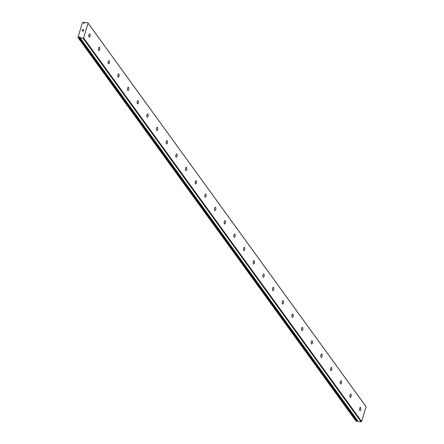 <?xml version="1.0" encoding="UTF-8"?>
<svg xmlns="http://www.w3.org/2000/svg" width="444" height="444" viewBox="0 0 444 444"><rect width="100%" height="100%" fill="white"/><g stroke="black" fill="none" stroke-linecap="round" stroke-linejoin="round"><path stroke-width="0.67" d="M84.293 23.282A0.366 0.305 -35.9 0 0 84.354 23.077L84.515 22.722A0.833 0.688 -35.9 0 0 84.893 22.466L87.795 22.727L88.079 23.155L83.589 37.929L83.072 38.273L80.203 37.912A0.833 0.688 -35.9 0 0 79.998 37.596L80.053 37.229A0.366 0.305 -35.9 0 0 79.487 36.957A0.366 0.305 -35.9 0 0 79.426 37.163L79.26 37.518A0.833 0.688 -35.9 0 0 78.882 37.773L77.922 37.457L82.484 22.422L83.577 22.328A0.833 0.688 -35.9 0 0 83.777 22.644L83.722 23.01A0.366 0.305 -35.9 0 0 84.293 23.282M357.498 420.474A0.366 0.305 -35.9 0 0 357.426 420.684L79.426 37.163M89.904 34.088A1.648 0.683 -83.9 0 1 90.088 35.964A1.648 0.683 -83.9 0 1 89.283 37.179A1.648 0.683 -83.9 0 1 89.016 37.002A1.648 0.683 -83.9 0 1 88.833 35.12A1.648 0.683 -83.9 0 1 89.633 33.905A1.648 0.683 -83.9 0 1 89.904 34.088M99.573 47.425A1.648 0.683 -83.9 0 1 99.756 49.306A1.648 0.683 -83.9 0 1 98.957 50.522A1.648 0.683 -83.9 0 1 98.685 50.344A1.648 0.683 -83.9 0 1 98.501 48.463A1.648 0.683 -83.9 0 1 99.306 47.247A1.648 0.683 -83.9 0 1 99.573 47.425M109.241 60.767A1.648 0.683 -83.9 0 1 109.424 62.643A1.648 0.683 -83.9 0 1 108.625 63.864A1.648 0.683 -83.9 0 1 108.358 63.681A1.648 0.683 -83.9 0 1 108.175 61.805A1.648 0.683 -83.9 0 1 108.974 60.584A1.648 0.683 -83.9 0 1 109.241 60.767M118.914 74.109A1.648 0.683 -83.9 0 1 119.097 75.985A1.648 0.683 -83.9 0 1 118.293 77.201A1.648 0.683 -83.9 0 1 118.026 77.023A1.648 0.683 -83.9 0 1 117.843 75.141A1.648 0.683 -83.9 0 1 118.642 73.926A1.648 0.683 -83.9 0 1 118.914 74.109M128.582 87.446A1.648 0.683 -83.9 0 1 128.766 89.327A1.648 0.683 -83.9 0 1 127.961 90.543A1.648 0.683 -83.9 0 1 127.694 90.36A1.648 0.683 -83.9 0 1 127.511 88.484A1.648 0.683 -83.9 0 1 128.316 87.268A1.648 0.683 -83.9 0 1 128.582 87.446M138.251 100.788A1.648 0.683 -83.9 0 1 138.434 102.664A1.648 0.683 -83.9 0 1 137.634 103.885A1.648 0.683 -83.9 0 1 137.363 103.702A1.648 0.683 -83.9 0 1 137.179 101.826A1.648 0.683 -83.9 0 1 137.984 100.605A1.648 0.683 -83.9 0 1 138.251 100.788M147.919 114.125A1.648 0.683 -83.9 0 1 148.102 116.006A1.648 0.683 -83.9 0 1 147.303 117.222A1.648 0.683 -83.9 0 1 147.036 117.044A1.648 0.683 -83.9 0 1 146.853 115.163A1.648 0.683 -83.9 0 1 147.652 113.947A1.648 0.683 -83.9 0 1 147.919 114.125M157.592 127.467A1.648 0.683 -83.9 0 1 157.775 129.348A1.648 0.683 -83.9 0 1 156.971 130.564A1.648 0.683 -83.9 0 1 156.704 130.381A1.648 0.683 -83.9 0 1 156.521 128.505A1.648 0.683 -83.9 0 1 157.32 127.289A1.648 0.683 -83.9 0 1 157.592 127.467M167.26 140.809A1.648 0.683 -83.9 0 1 167.444 142.685A1.648 0.683 -83.9 0 1 166.644 143.9A1.648 0.683 -83.9 0 1 166.372 143.723A1.648 0.683 -83.9 0 1 166.189 141.841A1.648 0.683 -83.9 0 1 166.994 140.626A1.648 0.683 -83.9 0 1 167.26 140.809M176.928 154.146A1.648 0.683 -83.9 0 1 177.112 156.027A1.648 0.683 -83.9 0 1 176.312 157.243A1.648 0.683 -83.9 0 1 176.046 157.065A1.648 0.683 -83.9 0 1 175.863 155.184A1.648 0.683 -83.9 0 1 176.662 153.968A1.648 0.683 -83.9 0 1 176.928 154.146M186.597 167.488A1.648 0.683 -83.9 0 1 186.78 169.364A1.648 0.683 -83.9 0 1 185.981 170.585A1.648 0.683 -83.9 0 1 185.714 170.402A1.648 0.683 -83.9 0 1 185.531 168.526A1.648 0.683 -83.9 0 1 186.33 167.305A1.648 0.683 -83.9 0 1 186.597 167.488M196.27 180.825A1.648 0.683 -83.9 0 1 196.453 182.706A1.648 0.683 -83.9 0 1 195.649 183.921A1.648 0.683 -83.9 0 1 195.382 183.744A1.648 0.683 -83.9 0 1 195.199 181.862A1.648 0.683 -83.9 0 1 195.998 180.647A1.648 0.683 -83.9 0 1 196.27 180.825M205.938 194.167A1.648 0.683 -83.9 0 1 206.121 196.048A1.648 0.683 -83.9 0 1 205.322 197.264A1.648 0.683 -83.9 0 1 205.05 197.081A1.648 0.683 -83.9 0 1 204.867 195.205A1.648 0.683 -83.9 0 1 205.672 193.989A1.648 0.683 -83.9 0 1 205.938 194.167M215.606 207.509A1.648 0.683 -83.9 0 1 215.79 209.385A1.648 0.683 -83.9 0 1 214.99 210.6A1.648 0.683 -83.9 0 1 214.724 210.423A1.648 0.683 -83.9 0 1 214.541 208.541A1.648 0.683 -83.9 0 1 215.34 207.326A1.648 0.683 -83.9 0 1 215.606 207.509M225.28 220.846A1.648 0.683 -83.9 0 1 225.463 222.727A1.648 0.683 -83.9 0 1 224.658 223.943A1.648 0.683 -83.9 0 1 224.392 223.765A1.648 0.683 -83.9 0 1 224.209 221.883A1.648 0.683 -83.9 0 1 225.008 220.668A1.648 0.683 -83.9 0 1 225.28 220.846M234.948 234.188A1.648 0.683 -83.9 0 1 235.131 236.064A1.648 0.683 -83.9 0 1 234.332 237.285A1.648 0.683 -83.9 0 1 234.06 237.102A1.648 0.683 -83.9 0 1 233.877 235.226A1.648 0.683 -83.9 0 1 234.682 234.005A1.648 0.683 -83.9 0 1 234.948 234.188M244.616 247.53A1.648 0.683 -83.9 0 1 244.799 249.406A1.648 0.683 -83.9 0 1 244 250.621A1.648 0.683 -83.9 0 1 243.734 250.444A1.648 0.683 -83.9 0 1 243.551 248.562A1.648 0.683 -83.9 0 1 244.35 247.347A1.648 0.683 -83.9 0 1 244.616 247.53M254.284 260.867A1.648 0.683 -83.9 0 1 254.468 262.748A1.648 0.683 -83.9 0 1 253.668 263.964A1.648 0.683 -83.9 0 1 253.402 263.78A1.648 0.683 -83.9 0 1 253.219 261.904A1.648 0.683 -83.9 0 1 254.018 260.689A1.648 0.683 -83.9 0 1 254.284 260.867M263.958 274.209A1.648 0.683 -83.9 0 1 264.141 276.085A1.648 0.683 -83.9 0 1 263.336 277.3A1.648 0.683 -83.9 0 1 263.07 277.123A1.648 0.683 -83.9 0 1 262.887 275.241A1.648 0.683 -83.9 0 1 263.686 274.026A1.648 0.683 -83.9 0 1 263.958 274.209M273.626 287.546A1.648 0.683 -83.9 0 1 273.809 289.427A1.648 0.683 -83.9 0 1 273.01 290.642A1.648 0.683 -83.9 0 1 272.738 290.465A1.648 0.683 -83.9 0 1 272.555 288.583A1.648 0.683 -83.9 0 1 273.36 287.368A1.648 0.683 -83.9 0 1 273.626 287.546M283.294 300.888A1.648 0.683 -83.9 0 1 283.477 302.769A1.648 0.683 -83.9 0 1 282.678 303.985A1.648 0.683 -83.9 0 1 282.412 303.801A1.648 0.683 -83.9 0 1 282.229 301.926A1.648 0.683 -83.9 0 1 283.028 300.705A1.648 0.683 -83.9 0 1 283.294 300.888M292.968 314.23A1.648 0.683 -83.9 0 1 293.151 316.106A1.648 0.683 -83.9 0 1 292.346 317.321A1.648 0.683 -83.9 0 1 292.08 317.144A1.648 0.683 -83.9 0 1 291.897 315.262A1.648 0.683 -83.9 0 1 292.696 314.047A1.648 0.683 -83.9 0 1 292.968 314.23M302.636 327.567A1.648 0.683 -83.9 0 1 302.819 329.448A1.648 0.683 -83.9 0 1 302.014 330.663A1.648 0.683 -83.9 0 1 301.748 330.48A1.648 0.683 -83.9 0 1 301.565 328.604A1.648 0.683 -83.9 0 1 302.37 327.389A1.648 0.683 -83.9 0 1 302.636 327.567M312.304 340.909A1.648 0.683 -83.9 0 1 312.487 342.785A1.648 0.683 -83.9 0 1 311.688 344.006A1.648 0.683 -83.9 0 1 311.422 343.823A1.648 0.683 -83.9 0 1 311.238 341.947A1.648 0.683 -83.9 0 1 312.038 340.726A1.648 0.683 -83.9 0 1 312.304 340.909M321.972 354.245A1.648 0.683 -83.9 0 1 322.155 356.127A1.648 0.683 -83.9 0 1 321.356 357.342A1.648 0.683 -83.9 0 1 321.09 357.165A1.648 0.683 -83.9 0 1 320.907 355.283A1.648 0.683 -83.9 0 1 321.706 354.068A1.648 0.683 -83.9 0 1 321.972 354.245M331.646 367.588A1.648 0.683 -83.9 0 1 331.829 369.469A1.648 0.683 -83.9 0 1 331.024 370.685A1.648 0.683 -83.9 0 1 330.758 370.501A1.648 0.683 -83.9 0 1 330.575 368.625A1.648 0.683 -83.9 0 1 331.374 367.41A1.648 0.683 -83.9 0 1 331.646 367.588M341.314 380.93A1.648 0.683 -83.9 0 1 341.497 382.806A1.648 0.683 -83.9 0 1 340.698 384.021A1.648 0.683 -83.9 0 1 340.426 383.844A1.648 0.683 -83.9 0 1 340.243 381.962A1.648 0.683 -83.9 0 1 341.048 380.747A1.648 0.683 -83.9 0 1 341.314 380.93M350.982 394.266A1.648 0.683 -83.9 0 1 351.165 396.148A1.648 0.683 -83.9 0 1 350.366 397.363A1.648 0.683 -83.9 0 1 350.1 397.186A1.648 0.683 -83.9 0 1 349.916 395.304A1.648 0.683 -83.9 0 1 350.716 394.089A1.648 0.683 -83.9 0 1 350.982 394.266M360.656 407.609A1.648 0.683 -83.9 0 1 360.839 409.485A1.648 0.683 -83.9 0 1 360.034 410.706A1.648 0.683 -83.9 0 1 359.768 410.522A1.648 0.683 -83.9 0 1 359.584 408.647A1.648 0.683 -83.9 0 1 360.384 407.426A1.648 0.683 -83.9 0 1 360.656 407.609M80.236 37.962L358.219 421.467L361.077 421.8L361.594 421.456L366.078 406.682L365.801 406.249L87.795 22.727M77.922 37.457L355.921 420.984L356.887 421.295A0.833 0.688 -35.9 0 1 357.265 421.045L357.426 420.684M82.318 30.925L82.762 30.975L82.318 30.925L82.484 30.37L82.318 30.925M82.762 30.975L82.85 30.669L82.762 30.975M82.923 30.68L82.834 30.98L82.928 30.68M82.834 30.98L83.272 31.03L82.834 30.98M83.272 31.03L83.444 30.475L83.278 31.03M82.412 30.364L82.223 30.991L82.412 30.364M83.516 30.481L83.328 31.108L82.223 30.991M83.75 29.715L82.651 29.598L83.75 29.715L82.778 29.892M361.594 421.456L83.589 37.929M366.078 406.682L88.079 23.155M361.077 421.8L83.072 38.273M356.166 421.273L78.166 37.751M84.044 23.46L83.722 23.01M358.28 421.5L80.275 37.973M357.342 420.962L79.343 37.435M357.265 421.045L79.26 37.518M356.887 421.295L78.882 37.773M356.776 421.339L78.777 37.812M84.266 23.31L83.577 22.328M84.243 23.343L83.805 22.738M358.219 421.467L80.214 37.94M80.186 37.862L79.981 37.579M84.282 23.293L83.561 22.3"/></g></svg>
